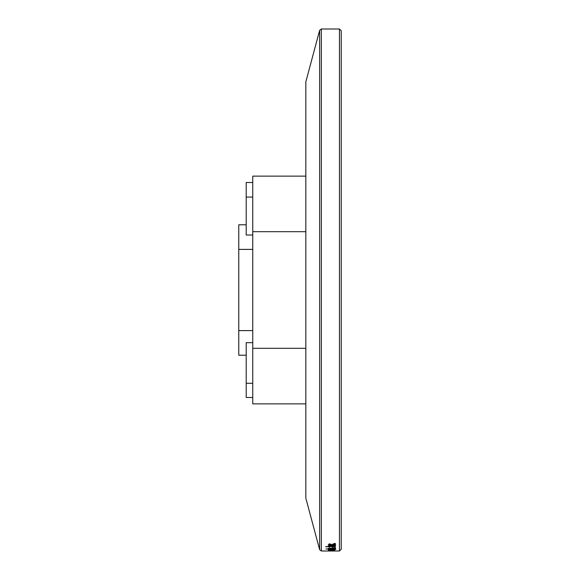 <?xml version="1.0" encoding="UTF-8"?>
<svg xmlns="http://www.w3.org/2000/svg" width="580" height="580" viewBox="0 0 580 580"><rect width="100%" height="100%" fill="white"/><g stroke="black" fill="none" stroke-linecap="round" stroke-linejoin="round"><path stroke-width="0.87" d="M305.834 176.131L252.749 176.131L252.749 348.305L305.834 348.305M305.834 403.868L252.749 403.868L252.749 348.305M246.203 224.793L238.771 224.793L238.771 355.207L246.203 355.207M252.749 182.504L246.203 182.504L246.203 235.001L252.749 235.001M252.749 342.678L246.203 342.678L246.203 397.496L252.749 397.496M305.834 290.007L305.834 498.169L319.638 549.688L319.638 30.312L305.834 81.831L305.834 290.007M325.743 550.993L326.185 550.993M325.931 551L339.459 551L341.228 549.231L341.228 30.769L339.459 29L339.459 551M328.396 550.957L335.479 550.971L328.396 550.957M334.435 549.949L328.396 550.246L334.595 550.079L328.396 549.854L334.428 549.854M332.818 549.318L335.617 549.477L331.934 549.746L328.258 549.47M328.273 549.47L330.542 549.216M330.549 549.216L329.281 549.47L331.912 549.644L334.595 549.477L332.826 549.311M335.602 548.811L329.411 548.825M335.602 548.905L329.411 549.079M328.396 549.079L325.873 548.955L328.396 548.955M332.463 547.534L332.463 548.412L328.273 548.441L333.319 548.093L335.602 548.433L333.333 548.767L334.595 548.426L332.449 548.404M334.087 547.701L335.472 547.781M335.479 547.701L334.087 547.861M325.743 546.599L335.479 546.599L325.743 546.788M328.396 546.106L329.411 546.106L328.258 545.744M328.273 545.722L335.479 545.345L329.281 545.787L335.479 546.273L328.396 546.273M330.549 544.018L329.281 544.54L331.912 544.895L334.595 544.54L332.949 543.989L335.617 544.54L331.934 545.106L328.258 544.54M328.273 544.577L330.542 544.018M334.087 543.489L335.479 543.489L334.087 543.728M330.419 551L326.881 550.993L330.419 551M331.934 550.906L334.595 550.819L331.934 550.877M331.934 550.666L334.595 550.434M329.273 550.529L334.595 550.522M329.281 549.644L329.281 550.529L331.941 550.609M335.602 549.477L335.602 548.593M329.281 549.47L329.281 548.593M334.595 549.477L334.595 548.593M334.595 548.426L334.595 547.549M332.855 548.274L332.855 547.397M329.281 548.433L329.281 547.563M329.411 546.106L329.411 545.236M331.173 545.555L331.173 544.685M329.281 545.787L329.281 544.917M331.934 545.106L331.934 544.243M329.281 544.54L329.281 543.678M334.595 544.54L334.595 543.678M252.749 231.695L305.834 231.695M252.749 330.607L238.771 330.607M252.749 383.278L246.203 383.278M252.749 197.077L246.203 197.077M252.749 249.393L238.771 249.393M339.459 29L321.349 29L321.349 551L319.638 549.688M321.349 551L325.764 551M321.349 29L319.638 30.312M335.602 548.216L335.602 549.101"/></g></svg>
